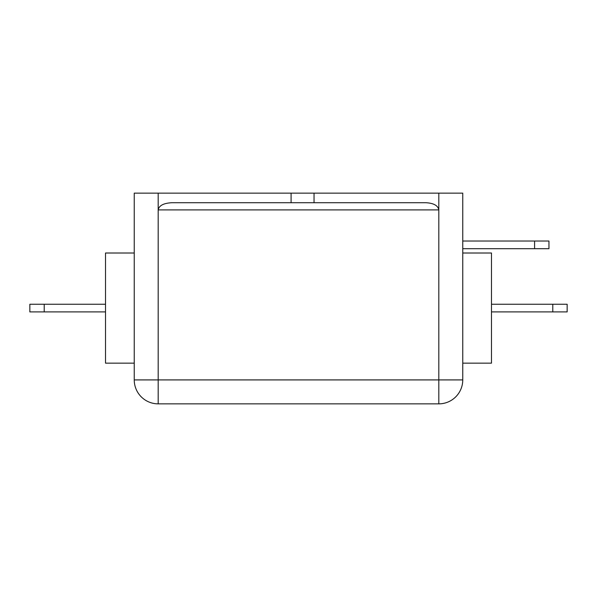 <?xml version="1.0" encoding="UTF-8"?>
<svg xmlns="http://www.w3.org/2000/svg" width="597" height="597" viewBox="0 0 597 597"><rect width="100%" height="100%" fill="white"/><g stroke="black" fill="none" stroke-linecap="round" stroke-linejoin="round"><path stroke-width="0.9" d="M134.243 363.148L105.512 363.148L105.512 253.009L134.243 253.009M462.757 193.144L462.757 379.908A23.947 23.947 0 0 1 438.81 403.856L158.19 403.856A23.947 23.947 0 0 1 134.243 379.908L134.243 193.144L462.757 193.144M44.215 311.91L29.85 311.91L29.85 304.246L44.215 304.246L44.215 311.91L105.512 311.91M44.215 304.246L105.512 304.246M491.488 363.148L462.757 363.148L491.488 363.148L491.488 253.009L462.757 253.009M552.785 304.246L567.15 304.246L567.15 311.91L552.785 311.91L552.785 304.246L491.488 304.246M552.785 311.91L491.488 311.91M314.044 193.144L314.044 202.726L426.042 202.726C433.743 203.181 437.997 205.577 438.81 209.905L158.19 209.905L158.19 193.144M438.81 193.144L438.81 379.908L158.19 379.908L158.19 209.905C159.048 205.577 163.563 203.181 171.735 202.726L291.082 202.726L291.082 193.144M314.044 202.726L291.082 202.726M534.584 248.695L534.584 241.031L548.949 241.031L548.949 248.695L462.757 248.695M534.584 241.031L462.757 241.031M134.243 379.908A23.947 23.947 0 0 0 158.19 403.856L158.19 379.908L134.243 379.908M438.81 403.856A23.947 23.947 0 0 0 462.757 379.908L438.81 379.908L438.81 403.856"/></g></svg>
